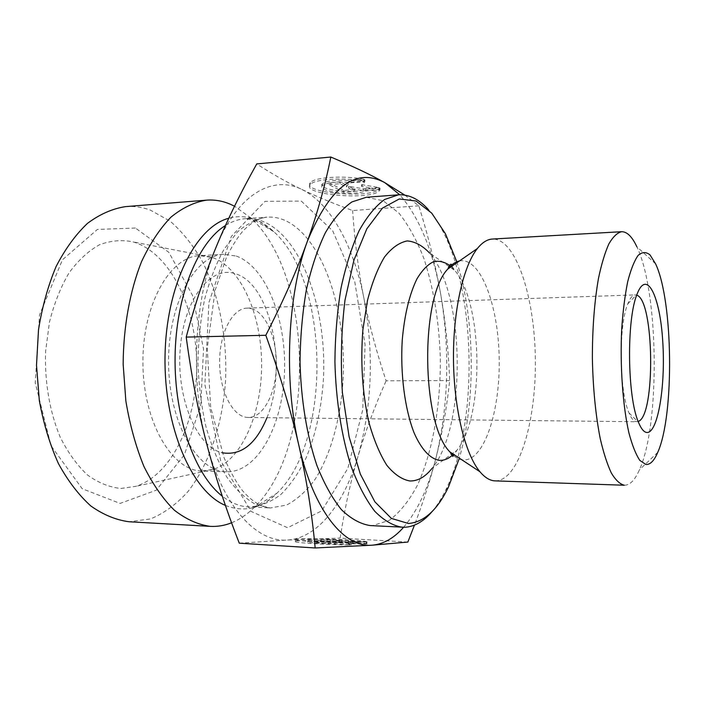 <?xml version="1.0" encoding="UTF-8"?>
<svg xmlns="http://www.w3.org/2000/svg" width="705" height="705" viewBox="0 0 705 705"><rect width="100%" height="100%" fill="white"/><g stroke="black" fill="none" stroke-linecap="round" stroke-linejoin="round"><path stroke-width="0.53" stroke-dasharray="3.52 2.64" d="M251.606 308.684C266.287 312.756 277.215 339.422 276.342 366.715C275.655 394.024 263.212 417.642 248.301 417.475L246.644 417.369C232.245 415.932 219.405 390.429 219.625 361.471C219.66 332.504 232.676 308.279 247.041 308.129L251.606 308.684M266.957 417.686C288.037 367.754 271.187 283.992 235.399 273.743C211.095 265.124 184.137 298.33 180.26 348.27C176.065 398.131 196.995 447.155 222.154 452.76M367.226 543.89L366.812 543.74C359.797 541.299 285.974 539.263 295.386 541.81C298.708 543.079 329.746 544.868 350.367 544.947L335.051 544.013C320.722 543.537 311.636 542.912 307.794 542.119C302.093 540.673 341.352 541.466 352.227 542.991L367.226 543.89L367.296 541.969L352.297 541.079C341.423 539.589 302.172 538.77 307.873 540.18C311.716 540.947 320.801 541.572 335.122 542.039L350.438 542.965C329.825 542.868 298.797 541.096 295.474 539.863C286.054 537.386 359.867 539.448 366.882 541.819L367.296 541.969M350.367 544.947L350.438 542.965M352.227 542.991L352.297 541.079M335.051 544.013L335.122 542.039M330.293 539.871L341.458 540.541L334.937 540.894L366.38 542.022L348.252 541.819L351.398 542.903L335.183 541.933L332.725 541.017L326.01 541.378L314.642 540.7L330.293 539.871L330.222 541.775L314.562 542.647L325.93 543.335L332.645 542.956L335.113 543.899L351.328 544.886L348.173 543.758L366.309 543.952L334.857 542.824L341.387 542.453L330.222 541.775M341.387 542.453L341.458 540.541M334.857 542.824L334.937 540.894M350.394 542.991L350.464 541.07M366.309 543.952L366.38 542.022M348.173 543.758L348.252 541.819M351.328 544.886L351.398 542.903M335.113 543.899L335.183 541.933M332.645 542.956L332.725 541.017M325.93 543.335L326.01 541.378M314.562 542.647L314.642 540.7M363.992 179.299C344.128 175.21 313.857 177.246 310.341 182.727C300.647 193.1 372.302 199.118 379.572 188.702L380.004 188.068L365.357 189.231C354.536 194.333 316.519 189.715 322.361 183.899C326.239 180.859 335.139 179.74 349.037 180.542L363.992 179.299L363.921 181.167L348.966 182.401C335.06 181.599 326.168 182.71 322.282 185.723C316.439 191.513 354.474 196.113 365.287 191.037L379.933 189.883L379.51 190.517C372.231 200.872 300.568 194.871 310.27 184.569C313.778 179.123 344.049 177.096 363.921 181.167M380.004 188.068L379.933 189.883M349.037 180.542L348.966 182.401M365.357 189.231L365.287 191.037M328.918 184.613L340.039 183.705L346.411 187.019L348.993 182.965L364.829 181.661L361.55 186.428L379.07 189.416L363.524 190.641L348.517 188.103L354.721 191.328L343.811 192.192L328.918 184.613L328.997 182.771L343.881 190.394L354.791 189.522L348.587 186.287L363.586 188.825L379.131 187.592L361.621 184.595L364.899 179.793L349.063 181.106L346.481 185.186L340.11 181.855L328.997 182.771M340.11 181.855L340.039 183.705M346.481 185.186L346.411 187.019M349.063 181.106L348.993 182.965M364.899 179.793L364.829 181.661M361.621 184.595L361.55 186.428M379.131 187.592L379.07 189.416M363.586 188.825L363.524 190.641M348.587 186.287L348.517 188.103M354.791 189.522L354.721 191.328M343.881 190.394L343.811 192.192M624.507 485.243C629.953 485.19 634.914 480.079 639.382 469.909C660.303 424.577 658.77 291.526 636.809 246.697L655.588 263.846M495.183 480.889C518.739 481.136 536.249 421.819 535.333 359.488C534.804 297.149 515.937 238.255 492.39 239.048M403.577 527.296C417.571 510.887 428.349 487.842 435.91 458.171C430.57 479.118 423.414 501.44 414.443 525.154M404.793 195.091L418.849 205.816C428.799 238.079 436.148 267.926 440.898 295.36C445.666 322.881 448.583 351.284 449.64 380.568C446.935 406.891 442.361 432.755 435.91 458.171C448.442 405.904 450.107 351.628 440.898 295.36C433.126 251.006 419.413 217.475 399.744 194.765M418.849 205.816L352.606 210.531C333.65 203.613 316.73 196.58 301.837 189.442L301.793 189.425C287.005 182.383 271.998 173.888 256.761 163.93M449.64 380.568L386.102 380.823C376.505 351.954 369.103 324.406 363.903 298.162C358.651 272.042 354.888 242.828 352.606 210.531M407.86 542.057L340.127 538.1C344.904 507.538 350.887 480.228 358.07 456.161C365.234 431.936 374.575 406.82 386.102 380.823M370.151 525.56L372.733 525.586L389.38 520.299C399.876 512.368 409.235 500.656 417.466 485.163C432.747 451.693 440.74 405.26 440.308 357.92C439.127 321.806 433.707 288.812 424.058 258.938C416.963 240.52 408.592 225.248 398.942 213.121L383.247 200.766L366.362 197.268M456.787 261.784C475.161 318.942 476.113 401.409 459.07 458.973M432.103 511.539C437.091 505.635 441.647 498.435 445.78 489.931C478.052 424.824 476.562 295.492 442.793 231.143C438.475 222.736 433.742 215.642 428.622 209.861M451.262 266.649L454.769 270.447L429.68 253.165C465.194 293.967 466.728 426.604 432.156 468.226L456.84 450.363L453.421 454.249M638.166 421.458L635.813 421.634C633.425 420.991 631.151 418.074 628.992 412.883C619.202 391.39 618.444 325.657 627.741 303.952C630.041 298.048 632.544 295.034 635.231 294.91L636.703 295.166M239.277 543.185L286.997 540.056L340.127 538.1M301.837 189.442C331.059 203.525 353.831 246.882 363.903 298.162C374.082 352.782 372.134 405.454 358.07 456.161C344.251 503.529 317.779 538.523 286.997 540.056C256.514 542.445 222.789 506.578 206.627 443.471C189.892 381.22 194.272 298.471 216.294 246.671C237.885 193.76 272.923 174.822 301.793 189.425M201.621 470.993C172.011 470.623 143.3 422.216 142.912 363.621C142.19 305.027 169.958 256.373 199.541 255.686L212.108 257.395C240.916 267.248 261.388 314.5 261.617 363.639C262.031 412.769 242.141 459.889 213.403 469.398L201.621 470.993M120.934 488.468L135.933 486.318C172.425 474.544 197.153 420.427 196.713 364.52C196.475 308.614 171.13 254.426 134.584 242.344L133.113 241.903C121.939 239.603 110.711 240.564 99.431 244.785C88.381 250.954 78.255 260.321 69.055 272.87C60.674 287.094 54.144 303.52 49.456 322.15L45.578 351.566C44.547 382.039 49.747 412.125 60.189 437.1C67.988 452.628 77.083 465.265 87.49 474.994C98.339 482.828 109.486 487.314 120.934 488.468M236.228 256.047C266.331 266.746 286.768 320.352 284.468 373.077C282.502 425.838 257.607 472.526 226.455 471.83C197.444 471.874 169.094 423.115 168.574 363.718C167.728 304.322 194.941 254.928 223.943 254.293L236.228 256.047M231.584 522.775C239.506 519.567 246.935 514.579 253.87 507.811C316.307 448.9 314.307 275.153 250.522 217.695L234.536 206.213M125.516 206.627C134.02 205.992 142.313 207.155 150.403 210.116L170.24 221.247C182.48 231.971 193.214 245.428 202.45 261.634C219.458 295.792 227.504 338.982 225.494 381.669C222.436 424.163 209.323 464.049 188.032 491.5C176.744 504.057 164.247 513.196 150.544 518.924L129.156 521.762M135.378 228.015L97.369 229.451L62.481 259.757L39.506 314.994L35.25 382.824L51.086 445.877L82.194 488.724L120.106 503.414L156.307 490.178L184.446 454.681L200.766 404.82L203.525 348.949L192.5 295.342L168.821 252.302L135.378 228.015M451.967 266.155L454.769 270.447C483.286 303.511 484.591 416.655 456.84 450.363L454.135 454.716M459.466 260.947C480.502 256.849 498.479 305.265 499.184 358.36C500.286 411.429 484.044 461.572 462.974 459.924C458.514 459.51 454.161 456.84 449.905 451.923M301.299 201.092L332.742 230.905L354.8 281.956L365.093 344.692L362.723 409.887L347.821 468.437L321.718 510.887L287.57 527.728L251.121 511.433L220.665 460.665L204.891 384.586L208.927 302.498L231.337 236.404L265.071 201.322L301.299 201.092M225.415 505.414C244.071 512.738 261.264 508.658 276.968 493.174C331.685 441.4 329.852 282.3 273.954 231.795C268.252 226.42 262.225 222.436 255.871 219.828C247.032 216.224 237.999 215.695 228.773 218.25M225.424 225.529C232.024 221.423 238.713 219.132 245.481 218.656C251.632 218.25 257.66 219.255 263.555 221.661C302.093 238.07 326.759 309.292 323.507 377.818C321.665 407.56 315.84 434.351 306.005 458.171C298.841 472.808 290.486 484.89 280.934 494.408C270.826 502.163 260.119 506.34 248.812 506.965C239.815 506.551 230.976 502.956 222.278 496.179M284.547 220.207C278.775 217.766 272.879 216.743 266.86 217.14C256.761 218.762 246.935 223.732 237.391 232.051L224.199 249.041C216.25 263.326 209.711 280.114 204.6 299.422C200.484 319.806 198.272 341.123 197.946 363.383C198.784 385.626 201.489 406.882 206.071 427.168C211.632 446.353 218.55 462.991 226.825 477.082C235.673 489.385 245.102 498.391 255.122 504.101L270.218 507.988L286.503 505.088C296.92 499.669 306.428 491.138 315.003 479.479C331.183 454.002 341.07 417.06 343.194 377.721C346.349 308.658 322.247 236.845 284.547 220.207M366.812 543.74L366.882 541.819M295.386 541.81L295.474 539.863M307.794 542.119L307.873 540.18M310.341 182.727L310.27 184.569M379.572 188.702L379.51 190.517M322.361 183.899L322.282 185.723M657.765 452.328L639.382 469.909M445.463 233.804L442.793 231.143M448.389 487.208L445.78 489.931M628.992 412.883L638.518 422.365M627.741 303.952L637.038 294.241M248.301 417.475L636.694 421.749M247.041 308.129L635.231 294.91M210.954 257.034L133.113 241.903M213.403 469.398L135.933 486.318M223.943 254.293L199.541 255.686M226.455 471.83L202.027 471.01M253.87 507.811L276.968 493.174C268.896 501.466 260.771 506.031 252.593 506.877L270.218 507.988C261.52 507.353 252.408 501.731 242.89 491.138C236.836 483.471 230.544 472.324 224.031 457.686L210.689 407.314L207.235 348.235L215.148 290.31L226.552 257.105C231.61 246.882 236.915 238.369 242.476 231.548C250.883 222.701 259.008 217.898 266.86 217.14L245.481 218.656L259.29 221.273L273.954 231.795L250.522 217.695"/><path stroke-width="1.06" d="M222.154 452.76C241.057 455.879 255.994 444.185 266.957 417.686M624.295 485.234L494.901 480.872C489.834 480.607 484.855 477.576 479.964 471.768C465.3 454.425 454.038 409.314 453.491 360.431C452.91 311.557 463.132 266.19 477.382 248.512C482.238 242.485 487.234 239.339 492.39 239.048L621.581 231.707C617.21 232.773 612.971 236.845 608.864 243.912C604.934 252.69 601.48 264.155 598.492 278.308C594.403 301.784 592.359 328.468 592.376 358.36C593.002 388.261 595.61 414.963 600.202 438.484C603.489 452.654 607.19 464.146 611.305 472.958C615.562 480.052 619.898 484.141 624.295 485.234M636.809 246.697C632.103 236.624 627.027 231.637 621.581 231.707M645.851 464.472L639.814 460.391C635.839 454.443 632.2 445.269 628.913 432.861C622.753 405.736 619.915 365.736 621.704 328.979C622.956 311.125 624.956 295.342 627.706 281.648C630.799 269.627 634.28 260.859 638.157 255.351C642.132 251.852 646.097 251.711 650.036 254.919L655.588 263.846C673.187 300.63 674.509 415.148 657.765 452.328C654.161 460.806 650.186 464.859 645.851 464.472M646.282 432.403C657.615 435.02 665.749 386.543 662.762 341.696C660.144 296.435 646.811 268.288 637.038 294.241C626.384 319.418 627.283 397.444 638.518 422.365C640.986 428.402 643.577 431.751 646.282 432.403M414.443 525.154L407.86 542.057L372.037 545.203C383.423 544.216 393.936 538.25 403.577 527.296M315.17 547.961C311.962 513.17 306.525 479.021 298.876 445.516C313.716 511.037 344.445 547.935 371.993 545.203L315.17 547.961L239.277 543.185C225.75 508.437 214.866 475.205 206.627 443.471C198.343 411.931 191.54 376.47 186.208 337.096L265.811 335.289C283.551 300.427 297.413 269.063 307.398 241.189C317.453 213.148 325.261 185.098 330.821 157.039C353.443 166.547 371.464 175.104 384.877 182.701L404.793 195.091M399.744 194.765L384.877 182.701C355.813 167.076 329.984 186.578 307.398 241.189C287.411 294.778 283.516 380.885 298.876 445.516C291.262 412.143 280.246 375.404 265.811 335.289M330.821 157.039L256.761 163.93C240.757 192.447 227.266 220.03 216.294 246.671C205.314 273.099 195.285 303.247 186.208 337.096M428.622 209.861C419.246 199.286 409.182 194.28 398.431 194.827L366.362 197.268L351.962 201.912C342.463 208.495 333.58 218.797 325.322 232.826C317.647 248.883 311.337 267.838 306.393 289.676C302.419 312.764 300.304 336.937 300.03 362.203C301 400.079 306.983 436.192 316.933 465.564C324.177 483.736 332.355 498.444 341.458 509.697C350.861 518.757 360.422 524.044 370.151 525.56L404.74 527.278C414.584 526.697 423.705 521.453 432.103 511.539M459.07 458.973L448.389 487.208C437.329 510.059 424.031 522.158 408.477 523.498L391.398 518.422L374.893 501.837L360.325 474.086L349.098 436.765L342.401 392.694C340.436 361.127 341.299 330.293 344.992 300.189L353.945 260.11L366.864 228.746L382.436 208.116L399.268 198.969L416.065 201.013L431.742 213.139L445.463 233.804L456.787 261.784M398.431 194.827L384.639 199.471C375.536 206.098 367.032 216.506 359.118 230.694C351.76 246.944 345.714 266.137 340.982 288.266C337.184 311.672 335.157 336.179 334.91 361.797C335.871 400.211 341.643 436.827 351.205 466.595C358.175 485.005 366.027 499.889 374.76 511.266C383.784 520.422 392.949 525.754 402.264 527.261M432.156 468.226C425.335 476.897 417.898 481.145 409.861 480.969C401.903 479.55 394.201 474.289 386.754 465.194C379.687 453.923 373.694 439.497 368.786 421.925C362.352 392.826 360.387 362.097 362.881 329.728L367.472 300.524C372.011 282.89 377.686 268.394 384.507 257.025C391.751 247.825 399.338 242.458 407.252 240.925C415.122 241.568 422.595 245.648 429.68 253.165M636.703 295.166C654.363 299.801 655.712 416.417 638.166 421.458M234.536 206.213L229.707 203.957C222.163 200.837 214.417 199.568 206.477 200.149C194.333 202.115 182.498 207.772 170.98 217.122C159.903 228.614 150.086 243.463 141.529 261.67C129.896 291.024 123.384 326.838 123.155 364.238L125.86 401.03C129.852 424.886 135.862 446.662 143.891 466.366C152.862 484.37 163.022 498.981 174.364 510.217C186.094 519.303 198.052 524.687 210.24 526.362C217.545 526.741 224.666 525.551 231.584 522.775M210.24 526.362L129.156 521.762C116.113 520.07 103.344 514.809 90.839 505.978C78.766 495.086 67.953 480.96 58.427 463.582C49.914 444.591 43.543 423.608 39.33 400.651L36.501 365.243L38.511 329.781C42.194 306.728 48.072 285.604 56.153 266.419C65.283 248.83 75.761 234.457 87.579 223.291C99.881 214.179 112.527 208.618 125.516 206.627L206.477 200.149M453.421 454.249C448.909 458.664 444.168 460.691 439.18 460.33C430.112 458.752 421.238 449.261 414.002 432.641C404.811 408.979 400.228 373.888 402.229 340.312C404.467 314.968 409.358 294.523 416.893 278.969C422.119 270.262 427.724 264.472 433.698 261.608C439.717 260.471 445.569 262.145 451.262 266.649M454.135 454.716L452.795 456.461L449.905 451.923C421.379 424.093 419.924 297.528 447.79 269.054C451.544 264.49 455.439 261.793 459.466 260.947M228.773 218.25C195.593 226.834 165.904 285.675 165.023 356.695C163.912 427.697 192.139 491.817 225.415 505.414M222.278 496.179C194.871 474.967 174.214 417.58 175.078 356.739C175.845 295.888 197.832 242.414 225.424 225.529M477.382 248.512L447.79 269.054C450.107 263.776 451.5 262.806 451.967 266.155M449.905 451.923L479.964 471.768"/></g></svg>
